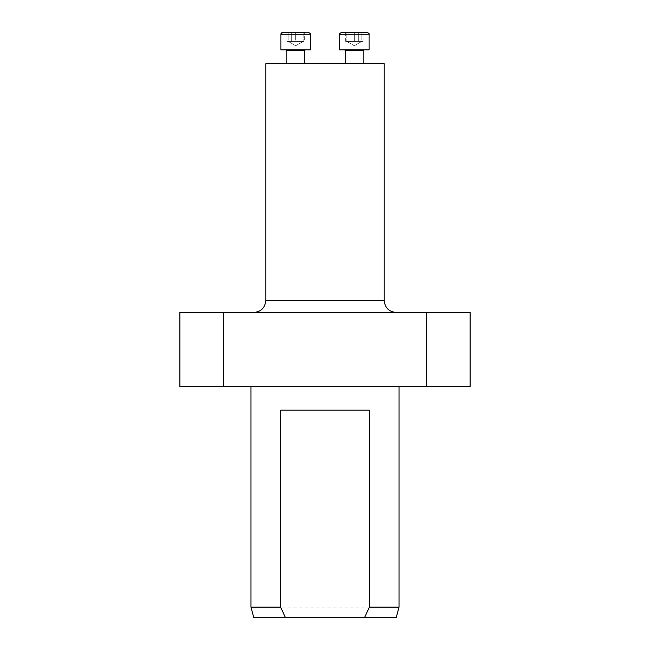 <?xml version="1.0" encoding="UTF-8"?>
<svg xmlns="http://www.w3.org/2000/svg" width="650" height="650" viewBox="0 0 650 650"><rect width="100%" height="100%" fill="white"/><g stroke="black" fill="none" stroke-linecap="round" stroke-linejoin="round"><path stroke-width="0.49" stroke-dasharray="3.25 2.44" d="M345.434 63.676L363.204 63.676L345.434 63.676M286.796 63.676L304.566 63.676L286.796 63.676L304.566 63.676L286.796 63.676L286.796 50.57L304.566 50.57L286.796 50.57L304.566 50.57L305.305 49.822L286.057 49.822L305.305 49.822M384.231 63.676L265.769 63.676M396.077 312.447L253.922 312.447L396.077 312.447M470.121 312.447L179.879 312.447M253.752 617.5L396.248 617.5M470.121 386.49L179.879 386.49M250.973 386.49L399.027 386.49L250.973 386.49M399.027 607.133L250.973 607.133M369.387 410.183L280.613 410.183M288.161 32.5L303.201 32.5L288.161 32.5L288.161 41.389L303.201 41.389L288.161 41.389L291.923 41.389L288.161 41.389L288.161 32.5M303.201 32.5L295.685 32.5L303.201 32.5L303.201 41.389L303.201 32.5M286.991 41.389L289.169 41.389L288.161 41.389L295.685 45.727L303.201 41.389L295.685 45.727L288.161 41.389L289.169 41.389L286.991 41.389L286.991 32.5L304.371 32.5L286.991 32.5L304.371 32.5L286.991 32.5L295.685 32.5L295.685 41.389L304.371 41.389L289.169 41.389L299.439 41.389L295.685 41.389L295.685 32.5L308.709 32.5L282.652 32.5M280.873 34.279L310.489 34.279L280.873 34.279L310.489 34.279L310.489 49.822L280.873 49.822M288.129 33.158L286.991 32.5L304.371 32.5L304.371 41.389M291.338 41.389L291.338 32.5L291.338 41.389M300.024 41.389L300.024 32.5L300.024 41.389M361.839 32.5L346.799 32.5L361.839 32.5L361.839 41.389L346.799 41.389L361.839 41.389L358.077 41.389L361.839 41.389L361.839 32.5M346.799 32.5L354.315 32.5L346.799 32.5L346.799 41.389L346.799 32.5M368.932 33.475L367.348 32.5L341.291 32.5M363.204 63.676L363.204 50.57L345.434 50.57L363.204 50.57L363.943 49.822L344.695 49.822L363.667 49.879M339.511 49.822L369.127 49.822L339.511 49.822L369.127 49.822L368.964 33.532M350.561 41.389L358.077 41.389L350.561 41.389M354.315 41.389L354.315 32.5L354.315 41.389L360.831 41.389L345.629 41.389L354.315 41.389M354.315 45.727L361.839 41.389L360.831 41.389L363.009 41.389L360.831 41.389L361.839 41.389L354.315 45.727L346.799 41.389L354.315 45.727M358.662 32.5L358.662 41.389L358.662 32.5L345.629 32.5L363.009 32.5L349.976 32.5L363.009 32.5L363.009 41.389M354.315 49.822L363.943 49.822L354.315 49.822M349.976 41.389L349.976 32.5L349.976 41.389M345.629 41.389L345.629 32.5L346.767 33.158M384.231 300.601L265.769 300.601M369.127 34.279L339.511 34.279M345.434 50.57L363.204 50.57M303.233 33.158L304.371 32.5M304.566 63.676L304.566 50.57M281.036 33.54L281.661 32.801M286.796 50.57L286.057 49.822L286.78 50.416M361.871 33.158L363.009 32.5"/><path stroke-width="0.97" d="M384.231 300.601L265.769 300.601L265.769 63.676L384.231 63.676L384.231 300.601C384.938 307.799 388.887 311.748 396.077 312.447M426.562 312.447L470.121 312.447L470.121 386.49L223.438 386.49L223.438 312.447L426.562 312.447L426.562 386.49M223.438 386.49L179.879 386.49L179.879 312.447L223.438 312.447M250.973 607.133L280.613 607.133L280.613 410.183L369.387 410.183L369.387 607.133L399.027 607.133L396.248 617.5L253.752 617.5L250.973 607.133L250.973 386.49M280.613 607.133L285.415 617.5M364.585 617.5L369.387 607.133M280.873 49.822L280.873 34.279L310.489 34.279L310.489 49.822L280.873 49.822L280.873 34.279L282.652 32.5L304.371 32.5M286.796 63.676L286.796 50.57L286.057 49.822L286.796 50.57L286.057 49.822L286.796 50.57L304.566 50.57L305.305 49.822M286.991 32.5L282.652 32.5L286.991 32.5M363.261 50.278L345.434 50.57L344.695 49.822L345.434 50.57L345.434 63.676L345.434 50.57M363.009 32.5L358.662 32.5M354.315 32.5L367.348 32.5C369.005 33.377 369.598 33.971 369.127 34.279L339.511 34.279C338.918 34.222 339.511 33.637 341.291 32.5L354.315 32.5M339.511 49.822L339.511 34.279L339.511 49.822L369.127 49.822L369.127 34.279M399.027 607.133L399.027 386.49M265.769 300.601C265.062 307.799 261.113 311.748 253.922 312.447M304.566 63.676L304.566 50.57M310.489 34.279C311.082 34.222 310.489 33.637 308.709 32.5C310.489 33.637 311.082 34.222 310.489 34.279M280.873 34.279L281.036 33.54M281.661 32.801L282.652 32.5M363.204 63.676L363.204 50.57L363.943 49.822M339.511 34.279C338.918 34.222 339.511 33.637 341.291 32.5"/></g></svg>
